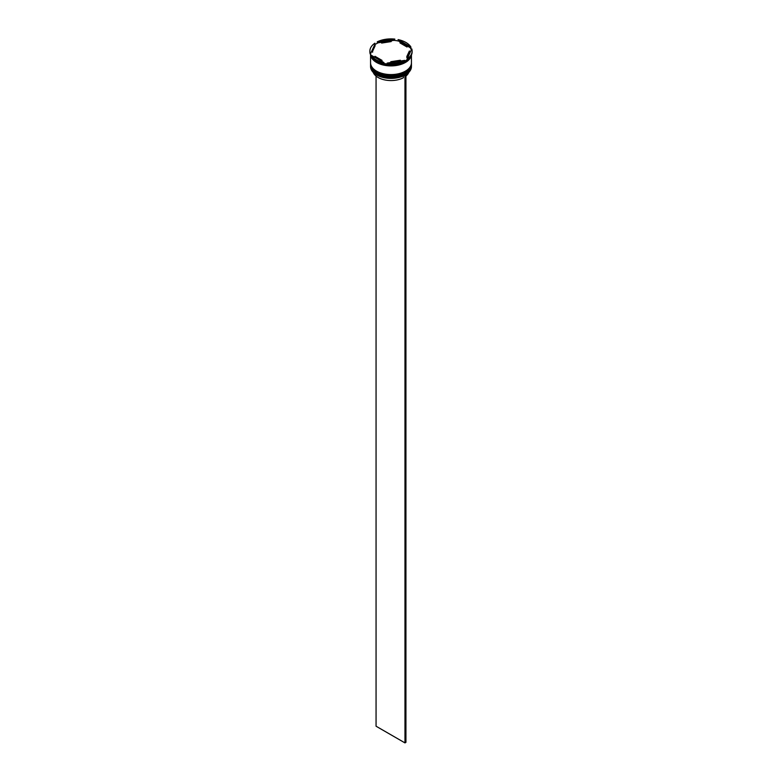 <?xml version="1.0" encoding="UTF-8"?>
<svg xmlns="http://www.w3.org/2000/svg" width="782" height="782" viewBox="0 0 782 782"><rect width="100%" height="100%" fill="white"/><g stroke="black" fill="none" stroke-linecap="round" stroke-linejoin="round"><path stroke-width="1.17" d="M405.408 74.935A20.303 11.72 180 0 1 405.359 74.964A20.303 11.72 180 0 1 404.871 75.238A20.303 11.72 180 0 1 376.641 74.964L376.543 74.906A20.44 11.798 0 0 0 405.457 74.906A20.44 11.798 0 0 0 411.44 66.558L411.44 65.561A20.44 11.798 180 0 1 398.82 76.46A20.44 11.798 180 0 1 376.543 73.899A20.44 11.798 180 0 1 370.56 65.561A20.44 11.798 180 0 1 370.57 65.229M411.43 63.557A20.44 11.798 180 0 1 411.44 63.889A20.44 11.798 180 0 1 398.82 74.789A20.44 11.798 180 0 1 376.543 72.237A20.44 11.798 180 0 1 370.56 63.889A20.44 11.798 180 0 1 370.57 63.557M371.098 55.18L383.923 62.58A21.124 12.199 0 0 1 376.064 59.715A21.124 12.199 0 0 1 371.098 55.18L371.098 55.962A21.124 12.199 0 0 0 376.064 60.497L376.543 60.771A20.44 11.798 0 0 0 405.457 60.771A20.44 11.798 0 0 0 405.545 60.722M411.312 49.872A20.713 11.955 180 0 0 410.198 47.712L410.902 47.78L410.902 47.008L398.077 39.608L398.791 41.123A20.713 11.955 180 0 0 393.854 40.361L394.822 39.1L377.305 41.808L377.305 42.59L378.273 42.775A20.713 11.955 180 0 0 374.656 44.857L370.482 53.85A20.713 11.955 180 0 0 371.098 55.522M407.08 59.002L407.08 59.784A21.124 12.199 0 0 0 412.124 51.876L412.124 51.094A21.124 12.199 0 0 0 411.772 48.885L407.08 59.002A21.124 12.199 0 0 0 412.124 51.094M407.08 59.745A20.713 11.955 180 0 1 405.643 60.664A20.713 11.955 180 0 1 403.727 61.641L404.695 61.162A21.124 12.199 0 0 1 387.178 63.87L387.178 63.088L404.695 60.38L404.695 61.162M376.543 60.771L376.064 60.497A21.124 12.199 0 0 0 383.923 63.362L383.209 63.293A20.713 11.955 180 0 0 388.146 64.056L387.178 63.87M370.56 64.163A20.44 11.798 0 0 0 370.56 64.447A20.44 11.798 0 0 0 376.543 72.794A20.44 11.798 0 0 0 398.82 75.346A20.44 11.798 0 0 0 411.44 64.447A20.44 11.798 0 0 0 411.44 64.163M411.371 55.102A20.44 11.798 0 0 1 398.009 65.18A20.44 11.798 0 0 1 376.543 62.443A20.44 11.798 0 0 1 370.56 54.144L370.56 62.775A20.44 11.798 0 0 0 376.543 71.123A20.44 11.798 0 0 0 398.82 73.684A20.44 11.798 0 0 0 411.44 62.775L411.44 54.945M370.6 54.271A20.44 11.798 0 0 0 376.543 61.886A20.44 11.798 0 0 0 397.197 64.789A20.44 11.798 0 0 0 411.146 55.532M410.198 47.712L407.031 45.884A18.397 10.625 0 0 0 404.011 43.587A18.397 10.625 0 0 0 400.022 41.837L398.791 41.123M400.022 42.951L400.022 41.837L407.031 45.884L407.031 46.998L400.022 42.951M373.2 72.364A18.26 10.547 0 0 0 378.087 77.467A18.26 10.547 0 0 0 403.424 77.741L403.424 75.942M376.641 74.964L376.543 74.906A20.44 11.798 0 0 1 370.56 66.558L370.56 65.561M390.795 62.531L390.795 61.719A18.397 10.625 0 0 0 400.374 60.234L400.374 61.045M374.969 57.418L374.969 56.304A18.397 10.625 0 0 0 381.978 60.351L381.978 61.465M375.174 45.679A18.397 10.625 0 0 0 372.603 51.094A18.397 10.625 0 0 0 372.603 51.211L375.174 45.679L372.603 51.211M391.205 40.468A18.397 10.625 0 0 0 381.626 41.954L381.626 43.069L391.205 41.583L391.205 40.468L381.626 41.954M390.795 61.719L400.374 60.234M374.969 56.304L381.978 60.351M387.178 63.088A21.124 12.199 0 0 0 404.695 60.38M374.92 43.186A21.124 12.199 0 0 0 369.876 51.094A21.124 12.199 0 0 0 370.228 53.303M394.822 39.1A21.124 12.199 0 0 0 377.305 41.808M410.902 47.008A21.124 12.199 0 0 0 398.077 39.608M383.923 62.58L383.923 63.362M369.876 51.094L369.876 51.876A21.124 12.199 0 0 0 370.228 54.075M374.656 44.857L370.482 53.85M393.854 40.361L391.205 40.772M381.626 42.257L378.273 42.775M406.826 56.509L409.397 50.977A18.397 10.625 0 0 1 409.397 51.094A18.397 10.625 0 0 1 406.826 56.509L406.826 57.624A18.397 10.625 0 0 0 409.397 52.208A18.397 10.625 0 0 0 409.397 52.091L409.397 51.211M405.936 76.079A18.26 10.547 0 0 0 408.8 72.364M405.838 74.681L404.871 75.238M376.064 76.079L376.064 726.214L404.968 742.9L405.936 742.343L405.936 74.74M404.968 75.297L404.968 742.9M405.311 73.322A20.029 11.564 180 0 1 376.836 73.4M370.56 64.838A20.44 11.798 0 0 0 370.56 64.886A20.44 11.798 0 0 0 376.543 73.234A20.44 11.798 0 0 0 398.82 75.795A20.44 11.798 0 0 0 411.44 64.886A20.44 11.798 0 0 0 411.44 64.838M411.44 64.613A20.44 11.798 180 0 1 411.44 64.779A20.44 11.798 180 0 1 398.82 75.688A20.44 11.798 180 0 1 376.543 73.127A20.44 11.798 180 0 1 370.56 64.779A20.44 11.798 180 0 1 370.56 64.613L370.56 64.886C370.658 68.249 372.682 71.094 376.631 73.42C388.341 80.898 412.29 75.258 411.44 64.886L411.44 64.613M405.311 71.651A20.029 11.564 180 0 1 376.836 71.739M370.56 63.166A20.44 11.798 0 0 0 370.56 63.225A20.44 11.798 0 0 0 376.543 71.563A20.44 11.798 0 0 0 398.82 74.124A20.44 11.798 0 0 0 411.44 63.225A20.44 11.798 0 0 0 411.44 63.166M411.44 62.941A20.44 11.798 180 0 1 411.44 63.107A20.44 11.798 180 0 1 398.82 74.016A20.44 11.798 180 0 1 376.543 71.455A20.44 11.798 180 0 1 370.56 63.107A20.44 11.798 180 0 1 370.56 62.941L370.56 63.225C370.658 66.578 372.682 69.422 376.631 71.758C388.341 79.236 412.29 73.596 411.44 63.225L411.44 62.941M411.264 55.317A20.371 11.759 180 0 1 397.813 65.18A20.371 11.759 180 0 1 376.592 62.413A20.371 11.759 180 0 1 370.648 54.652M411.44 64.447L411.44 63.889M372.603 51.094L372.603 52.208M370.56 64.447L370.56 63.889M409.397 51.094L409.397 52.208"/></g></svg>
